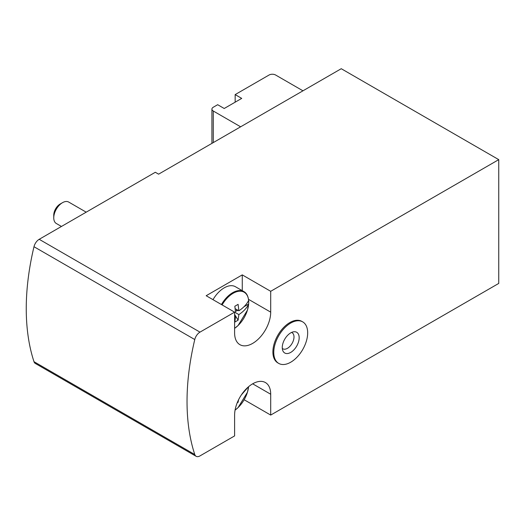 <?xml version="1.0" encoding="UTF-8"?>
<svg xmlns="http://www.w3.org/2000/svg" width="525" height="525" viewBox="0 0 525 525"><rect width="100%" height="100%" fill="white"/><g stroke="black" fill="none" stroke-linecap="round" stroke-linejoin="round"><path stroke-width="0.79" d="M302.971 90.812L275.625 75.022A4.64 2.678 0 0 0 269.062 75.022L235.154 94.598L235.154 102.178M235.154 94.598L241.717 98.392L224.221 108.491L217.658 104.705L213.281 107.231A4.64 2.678 0 0 0 211.923 109.128A4.64 2.678 0 0 0 213.281 111.018L240.627 126.807M199.979 332.135L39.198 239.308L155.315 172.272L158.596 174.169L341.25 68.709L498.75 159.639L270.703 291.303L242.268 274.883L206.174 295.726L234.609 312.145L199.979 332.135A7.737 4.462 120 0 0 194.768 339.544A232.017 133.96 120 0 0 194.768 454.519A7.737 4.462 120 0 0 196.114 456.291A7.737 4.462 120 0 0 199.979 455.903L234.609 435.914L234.609 415.072A25.522 14.733 120 0 1 245.752 389.386A25.522 14.733 120 0 1 265.42 382.554A25.522 14.733 120 0 1 270.703 394.236L270.703 415.072L498.75 283.415L498.75 159.639M244.151 399.742L270.703 415.072M39.198 239.308A7.737 4.462 120 0 0 33.987 246.717A232.017 133.96 120 0 0 33.987 361.692A7.737 4.462 120 0 0 35.333 363.464L196.114 456.291M302.708 321.877L301.829 321.372A23.973 13.84 120 0 0 289.846 322.56A23.973 13.84 120 0 0 274.181 343.691A23.973 13.84 120 0 0 277.856 362.9L278.729 363.405A23.973 13.84 -60 0 1 278.729 335.724A23.973 13.84 -60 0 1 302.708 321.877A23.973 13.84 -60 0 1 306.383 341.092A23.973 13.84 -60 0 1 290.719 362.217A23.973 13.84 -60 0 1 278.729 363.405M270.703 291.303L270.703 312.145L248.528 299.342M234.609 312.145L234.609 332.981A25.522 14.733 120 0 0 239.892 344.663A25.522 14.733 120 0 0 259.56 337.824A25.522 14.733 120 0 0 270.703 312.145M242.268 290.666L242.268 274.883M290.719 352.406A11.957 6.904 -60 0 1 282.817 350.687A11.957 6.904 -60 0 1 284.74 339.189A11.957 6.904 -60 0 1 293.738 331.78A11.957 6.904 -60 0 1 299.033 339.616A11.957 6.904 -60 0 1 290.719 352.406M291.519 332.456A9.279 5.362 -60 0 1 293.632 339.668A9.279 5.362 -60 0 1 287.438 348.324A9.279 5.362 -60 0 1 282.299 348.429M236.611 309.514L236.611 310.984L237.891 310.249M243.981 306.731L248.64 304.041A22.286 12.869 120 0 0 248.725 302.098A22.286 12.869 120 0 0 248.64 300.254L248.64 300.254M234.609 315.932L235.587 316.496L234.826 322.068L238.107 320.178L234.609 314.455M222.108 304.927A22.037 12.725 -60 0 1 238.324 291.329A22.037 12.725 -60 0 1 248.62 300.444C246.724 304.316 243.469 307.768 238.868 310.813L238.107 304.356L234.826 306.252L235.587 312.703L238.868 314.6L238.107 320.178M248.647 304.139L247.439 310.163L238.101 325.48L234.609 328.368A22.037 12.725 -60 0 0 248.62 304.238L248.62 304.238C246.724 308.103 243.469 311.555 238.868 314.6M235.463 310.957L236.611 310.984M238.868 310.813L235.207 308.7M213.006 299.67A22.431 12.948 -60 0 1 235.43 286.722L243.863 291.585A22.431 12.948 -60 0 0 221.438 304.539M61.451 226.459L56.313 223.493A12.377 7.147 -60 0 1 53.753 217.829A12.377 7.147 -60 0 1 62.501 202.676A12.377 7.147 -60 0 1 68.69 202.059L86.205 212.172M53.753 217.829L53.753 215.119A9.056 5.23 -60 0 1 60.158 204.028L62.501 202.676M237.707 401.612L238.107 402.268L237.182 402.872M238.567 399.774L238.107 402.268M248.312 386.938L241.382 394.892M194.768 339.544L33.987 246.717M194.768 454.519L33.987 361.692M270.703 394.236L252.656 383.814M213.281 111.018L213.281 142.59M248.588 386.702A22.037 12.725 -60 0 1 235.075 410.104M211.923 109.128L211.923 143.377M248.647 300.3C248.062 295.877 246.468 292.97 243.863 291.585M248.607 386.682L247.439 392.254L238.101 407.571L235.069 410.13"/></g></svg>
